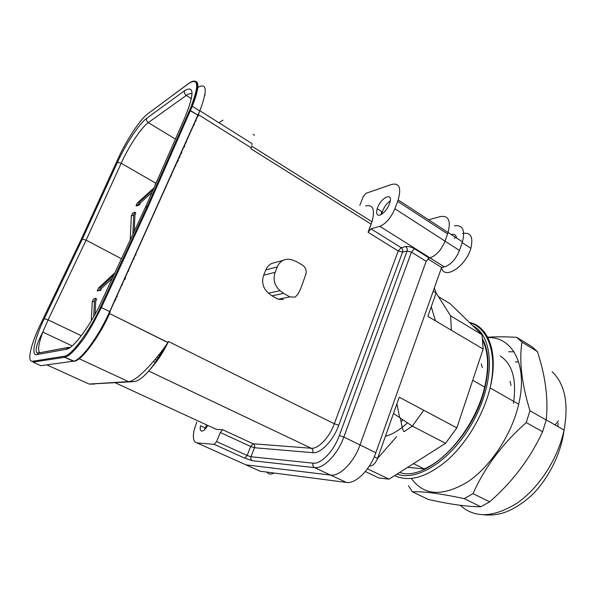 <?xml version="1.0" encoding="UTF-8"?>
<svg xmlns="http://www.w3.org/2000/svg" width="596" height="596" viewBox="0 0 596 596"><rect width="100%" height="100%" fill="white"/><g stroke="black" fill="none" stroke-linecap="round" stroke-linejoin="round"><path stroke-width="0.89" d="M163.632 350.567L162.522 350.023M158.76 354.918L160.577 355.797M160.451 356.006L158.603 355.112M201.791 431.139C200.278 430.871 199.854 429.083 200.509 425.76C199.854 429.083 200.278 430.871 201.791 431.139C203.594 431.02 205.583 429.113 207.758 425.417C205.583 429.113 203.594 431.02 201.791 431.139M300.637 288.874L297.955 294.268L295.132 297.113L289.88 296.882L283.569 293.374L280.053 290.662C274.473 285.64 272.826 279.531 275.121 272.32L277.334 266.866C278.585 263.872 280.545 261.689 283.219 260.333C286.155 258.94 289.202 258.835 292.345 260.012L296.286 261.547L302.492 265.138C305.606 267.313 306.739 270.316 305.904 274.16L300.637 288.874L297.955 294.268L295.132 297.113L289.88 296.882L283.569 293.374L280.053 290.662C274.473 285.64 272.826 279.531 275.121 272.32L277.334 266.866C278.585 263.872 280.545 261.689 283.219 260.333C286.155 258.94 289.202 258.835 292.345 260.012L296.286 261.547L302.492 265.138C305.606 267.313 306.739 270.316 305.904 274.16L300.637 288.874M283.353 299.468L278.176 299.244L271.97 295.825L283.569 293.374L271.97 295.825L268.505 293.18C263.007 288.278 261.391 282.295 263.655 275.248L265.838 269.906C267.075 266.971 269.005 264.833 271.642 263.499L275.613 262.411L271.642 263.499C269.005 264.833 267.075 266.971 265.838 269.906L277.334 266.866L265.838 269.906L263.655 275.248L275.121 272.32L263.655 275.248C261.391 282.295 263.007 288.278 268.505 293.18L280.053 290.662L268.505 293.18L271.97 295.825L278.176 299.244L283.353 299.468M251.288 147.86L251.832 146.199L251.288 147.86L198.833 114.931L251.288 147.86L250.901 148.769L251.288 147.86M426.162 261.294L360.006 444.951L375.86 452.737L441.606 267.47L427.794 258.798L441.606 267.47L444.37 266.911L379.823 226.316C385.873 223.791 390.894 217.942 394.88 208.771L398.173 199.936L462.474 241.872L459.486 250.469C455.769 259.349 450.732 264.833 444.37 266.911L379.823 226.316L370.98 228.842L379.823 226.316C385.873 223.791 390.894 217.942 394.88 208.771L398.173 199.936L462.474 241.872C465.32 230.011 462.623 224.67 454.398 225.854C462.623 224.67 465.32 230.011 462.474 241.872L459.486 250.469C455.769 259.349 450.732 264.833 444.37 266.911L441.606 267.47L375.86 452.737C370.027 469.827 355.641 484.116 346.432 482.44L260.087 471.198L197 442.902L214.217 444.363L216.616 441.614L247.146 455.471L244.725 458.153L214.217 444.363L216.616 441.614L247.146 455.471L250.968 456.745L313.004 463.167C320.961 464.418 333.797 451.15 339.318 435.587L407.083 251.005C407.582 249.165 407.105 247.683 405.667 246.573C407.105 247.683 407.582 249.165 407.083 251.005L411.463 252.101L414.443 248.755L429.142 258.001L426.162 261.294L411.463 252.101L343.847 437.017L339.318 435.587L407.083 251.005L402.561 252.071L338.781 425.172L334.319 423.778L398.225 250.983L368.067 232.254L370.98 228.842L401.145 247.668C402.576 248.778 403.045 250.245 402.561 252.071L398.225 250.983L401.145 247.668L405.667 246.573C408.275 246.2 411.203 246.93 414.443 248.755L411.463 252.101L343.847 437.017C337.731 454.361 323.39 469.082 314.539 467.614L252.369 460.701L244.725 458.153L247.146 455.471L250.67 446.478L253.099 443.782L311.231 448.259C318.219 449.16 329.454 437.397 334.319 423.778L398.225 250.983L368.067 232.254L370.98 228.842L401.145 247.668L405.667 246.573C408.275 246.2 411.203 246.93 414.443 248.755L429.142 258.001L429.925 257.83C436.22 255.647 441.256 250.089 445.033 241.142L448.088 232.492C451.038 220.58 448.453 215.275 440.332 216.579C448.453 215.275 451.038 220.58 448.088 232.492L445.033 241.142C441.256 250.089 436.22 255.647 429.925 257.83L429.142 258.001L426.162 261.294L411.463 252.101L407.083 251.005L402.561 252.071L398.225 250.983L401.145 247.668C402.576 248.778 403.045 250.245 402.561 252.071L338.781 425.172L334.319 423.778L168.422 341.486L167.983 342.506L109.612 313.585C104.695 324.41 99.204 334.103 93.14 342.678C99.204 334.103 104.695 324.41 109.612 313.585L167.938 342.611C163.915 350.731 159.668 357.63 155.206 363.292L149.834 369.773L155.206 363.307C159.668 357.63 163.915 350.731 167.93 342.611L168.422 341.486L334.319 423.778C329.454 437.397 318.219 449.16 311.231 448.259L148.747 371.055L311.231 448.259C312.788 449.228 313.295 450.695 312.751 452.677L254.485 447.738L250.67 446.478L253.099 443.782C254.537 444.646 255.006 445.964 254.485 447.738L250.968 456.745C250.454 458.525 250.923 459.844 252.369 460.701L244.725 458.153L214.217 444.363L197 442.902C193.558 442.187 192.575 438.053 194.05 430.483L196.695 422.11L194.05 430.483C192.575 438.053 193.558 442.187 197 442.902L245.91 464.843L330.638 475.094L245.91 464.843L257.904 470.222M260.087 471.198L346.432 482.44L314.539 467.614C312.967 466.653 312.453 465.171 313.004 463.167C312.453 465.171 312.967 466.653 314.539 467.614L252.369 460.701C250.923 459.844 250.454 458.525 250.968 456.745L247.146 455.471L250.67 446.478L254.485 447.738L312.751 452.677C320.626 453.757 333.32 440.533 338.781 425.172C333.32 440.533 320.626 453.757 312.751 452.677C313.295 450.695 312.788 449.228 311.231 448.259L253.099 443.782C254.537 444.646 255.006 445.964 254.485 447.738L250.968 456.745L313.004 463.167C320.961 464.418 333.797 451.15 339.318 435.587L343.847 437.017L375.86 452.737C370.027 469.827 355.641 484.116 346.432 482.44L314.539 467.614C323.39 469.082 337.731 454.361 343.847 437.017L360.006 444.951C354.031 462.168 339.668 476.673 330.638 475.094C339.668 476.673 354.031 462.168 360.006 444.951L426.162 261.286M379.928 215.141C376.806 215.7 375.905 213.547 377.231 208.697C380.576 197.365 393.814 191.353 389.687 203.258C387.273 209.338 384.018 213.293 379.928 215.141C376.806 215.7 375.905 213.547 377.231 208.697C380.576 197.365 393.814 191.353 389.687 203.258C387.273 209.338 384.018 213.293 379.928 215.141M128.431 381.604C135.821 381.641 153.552 363.255 167.036 343.847L167.923 342.596L167.036 343.855C153.552 363.255 135.821 381.641 128.431 381.604L79.201 358.732L128.431 381.604L134.174 381.626L89.132 384.077L128.431 381.604M155.206 363.299L151.786 367.352L155.206 363.292M363.21 196.635L359.82 205.404L363.21 196.635L365.981 193.313L391.579 184.455C399.313 182.681 401.51 187.844 398.173 199.936C401.51 187.844 399.313 182.681 391.579 184.455L365.981 193.313L363.21 196.635M365.631 205.911C373.096 204.339 375.219 209.621 371.993 221.764L371.152 224.163L250.901 148.769L371.152 224.163L368.067 232.254L371.993 221.764L251.922 146.266L371.993 221.764C375.219 209.621 373.096 204.339 365.631 205.911M216.616 441.614L220.282 432.495L222.695 429.723L216.4 429.396L115.244 382.788L216.4 429.396L222.695 429.723L220.282 432.495L216.616 441.614M175.455 165.651L175.924 165.926L175.455 165.651M176.915 162.388L177.727 161.926L176.915 162.388M134.1 259.059L133.601 258.798L134.1 259.059M135.501 254.559L136 254.827L135.501 254.559M171.462 175.872L170.985 175.596L171.462 175.872M39.85 352.743C37.533 350.582 38.517 343.706 42.823 332.121L48.09 319.881L81.309 335.727L48.09 319.881L42.823 332.106C38.517 343.706 37.533 350.582 39.85 352.743M121.182 163.244C128.758 146.407 141.326 127.432 148.277 122.62L175.41 139.084L148.277 122.62C146.683 121.45 146.176 120.012 146.743 118.299C139.233 123.603 125.667 144.15 117.442 162.335L121.182 163.244C128.758 146.407 141.326 127.432 148.277 122.62C146.683 121.45 146.176 120.012 146.743 118.299C139.233 123.603 125.667 144.15 117.442 162.335L82.345 239.108L86.122 240.143L48.09 319.881L44.275 318.696C34.657 338.573 30.754 355.931 36.825 354.59L38.412 353.003C36.863 353.212 36.103 352.184 36.103 349.926L36.997 345.077C37.086 344.317 39.664 337.798 42.823 332.121C39.664 337.798 37.086 344.317 36.997 345.077L36.103 349.926C36.103 352.184 36.863 353.212 38.39 353.011L69.218 347.215L68.041 347.572L66.342 349.308C73.219 348.72 90.421 325.654 101.432 301.68L145.461 207.214L147.294 206.283L148.225 206.521L101.417 307.447C93.192 324.008 86.509 335.459 81.376 341.799C73.934 351.521 68.354 356.669 64.651 357.265L33.026 362.144L32.691 361.236C26.567 362.465 30.687 344.481 40.588 324.097L81.063 239.756L82.345 239.108L86.122 240.143L48.09 319.881L44.275 318.696C34.657 338.573 30.754 355.931 36.825 354.59L66.342 349.308L68.041 347.572L38.39 353.011L36.825 354.59L66.342 349.308C73.219 348.72 90.421 325.654 101.432 301.68L145.461 207.214L147.294 206.283L148.225 206.521L101.417 307.447C93.192 324.008 86.509 335.459 81.376 341.799C73.934 351.521 68.354 356.669 64.651 357.265L33.026 362.144L40.863 365.683L73.233 361.228C80.579 360.923 98.519 336.815 109.686 311.552L199.749 110.96C207.639 90.152 206.961 82.33 197.716 87.508C206.961 82.33 207.639 90.152 199.749 110.96L109.858 311.641L110.357 312.17L109.858 311.641C99.45 336.941 81.533 360.885 74.195 361.221L64.651 357.265L64.279 356.252L32.691 361.236C26.567 362.465 30.687 344.481 40.588 324.097L81.034 239.808L82.345 239.108L44.275 318.696L82.345 239.108L117.442 162.335L121.182 163.244L86.122 240.143L121.435 258.761L86.122 240.143L121.182 163.244L155.817 183.225L121.182 163.244M186.243 95.442C188.895 93.55 190.832 93.125 192.039 94.175C190.832 93.125 188.895 93.55 186.243 95.442L148.277 122.62L186.243 95.442L191.405 98.72L186.243 95.442C184.529 94.131 183.978 92.544 184.581 90.681L146.743 118.299L184.581 90.681C183.978 92.544 184.529 94.131 186.243 95.442M193.29 81.16C199.027 80.624 200.137 85.943 192.307 106.274L148.225 206.521L192.307 106.274L199.749 110.96L198.073 115.311L109.858 311.641C99.45 336.941 81.533 360.885 74.195 361.221L73.233 361.228C80.579 360.923 98.519 336.815 109.686 311.552L100.478 307.163C89.132 331.994 71.326 355.827 64.279 356.252L32.691 361.236L33.026 362.144L40.863 365.683L73.233 361.228L64.651 357.265L64.279 356.252C71.326 355.827 89.132 331.994 100.478 307.163L109.858 311.641L197.924 115.207L190.496 110.551L189.58 110.349L147.294 206.283L100.478 307.163L147.294 206.283L189.58 110.349L197.924 115.207L198.423 116.071L197.924 115.207L199.749 110.96L192.307 106.274C200.137 85.943 199.027 80.624 193.29 81.16M95.718 301.271L95.099 314.166L95.718 301.271L96.619 299.222L95.718 301.271M95.71 298.291L96.619 299.222L95.71 298.291L93.475 298.983L92.224 301.837L93.475 298.983L95.71 298.291L94.451 301.159L95.71 298.291M93.699 316.677L94.451 301.159L92.224 301.837L91.307 320.79L92.224 301.837L94.451 301.159L93.699 316.677M134.942 215.052L134.204 231.367L134.942 215.052L135.799 213.107L134.942 215.052M134.927 212.161L135.799 213.107L134.927 212.161L132.506 213.383L131.314 216.095L132.506 213.383L134.927 212.161L133.735 214.888L134.927 212.161M132.848 234.265L133.735 214.888L131.314 216.095L130.226 239.89L131.314 216.095L133.735 214.888L132.848 234.265M181.795 151.533L181.527 153.463L181.795 151.533M184.328 147.219L184.611 145.26L184.328 147.219M179.701 157.515L179.97 155.601L179.701 157.515M178.383 160.458L177.578 160.92L178.383 160.458M151.987 192.359L140.544 202.737L139.65 204.644L138.443 204.435L139.71 201.768L153.246 189.498L139.71 201.768L138.443 204.435L136.007 205.709L137.259 203.057L153.917 187.971L137.259 203.057L139.71 201.768L137.259 203.057L136.007 205.709L138.443 204.435L139.65 204.644L137.207 205.911L136.007 205.709L137.207 205.911L139.65 204.644L140.544 202.737L151.987 192.359M112.361 278.235L101.625 288.293L100.672 290.304L97.163 290.893L98.489 288.099L114.924 272.73L98.489 288.099L100.746 287.332L113.821 275.091L100.746 287.332L99.413 290.148L97.163 290.893L98.489 288.099L100.746 287.332L99.413 290.148L97.163 290.893L100.672 290.304L99.413 290.148L100.672 290.304L101.625 288.293L112.361 278.235M223.068 120.139L218.836 122.701L223.068 120.139M186.354 142.429L185.706 142.824L186.354 142.429M157.858 179.016L155.169 184.626L157.858 179.016M124.46 279.137L124.966 279.397L124.46 279.137M116.205 297.501L117.405 296.227L116.205 297.501M122.508 284.866L122.001 284.605L122.508 284.866M124.668 278.667L125.175 278.928L124.668 278.667M128.714 271.046L128.445 270.271L128.714 271.046M115.445 299.199L115.944 299.483L115.445 299.199M115.289 300.943L114.79 300.652L115.289 300.943M456.655 238.072C456.052 234.973 454.227 233.781 451.165 234.496C454.227 233.781 456.052 234.973 456.655 238.072M407.649 467.353L424.151 468.918L413.497 463.643L424.151 468.918C449.086 458.622 476.748 421.774 484.682 387.087C489.078 367.792 488.452 352.288 482.805 340.584M450.174 303.736L438.44 296.607L450.174 303.736L482 334.706L483.162 349.055L427.853 316.327L436.13 292.949L434.32 288.01L436.13 292.949L433.203 291.161L436.13 292.949L450.606 315.843L482 334.706L483.162 349.055L427.853 316.327L436.13 292.949L450.606 315.843L451.373 330.244L450.606 315.843L482 334.706L450.174 303.736M378.803 477.962L365.318 471.533L378.803 477.962L389.054 479.154L378.803 477.962M367.441 468.806L389.054 479.154L445.532 443.32L412.335 426.11L404.185 431.571L412.335 426.11L393.494 413.445L399.238 397.219L423.741 410.257L412.335 426.11L393.494 413.445L399.238 397.219L456.841 427.861L483.162 349.055L456.841 427.861L445.532 443.32L412.335 426.11L423.741 410.257L456.841 427.861L445.532 443.32L389.054 479.154L367.441 468.806M369.349 466.012L369.952 466.072C372.977 465.759 375.525 463.204 377.588 458.406L393.494 413.445L377.588 458.406L396.638 436.637L377.588 458.406C375.525 463.204 372.977 465.759 369.952 466.072L369.349 466.012M243.786 463.889L245.91 464.843M440.332 216.579L428.628 219.797M489.644 501.847L480.83 506.756C467.607 506.801 450.084 504.358 428.271 499.426L412.38 491.827L408.439 485.68L412.38 491.827C422.631 491.193 439.923 493.466 464.247 498.643L480.83 506.756C467.607 506.801 450.084 504.358 428.271 499.426L412.38 491.827C422.631 491.193 439.923 493.466 464.247 498.643L480.83 506.756L489.644 501.847L473.023 493.607L464.247 498.643L473.023 493.607C484.704 467.361 502.443 443.677 526.238 422.564L542.598 431.728C530.194 458.466 512.538 481.844 489.644 501.847L473.023 493.607C484.704 467.361 502.443 443.677 526.238 422.564L542.598 431.728C530.194 458.466 512.538 481.844 489.644 501.847M529.948 410.771L526.238 422.564L529.948 410.771C521.649 383.429 518.997 360.55 521.977 342.141L537.391 351.573C545.504 376.083 548.439 398.91 546.212 420.031L542.598 431.728L546.212 420.031L529.948 410.771C521.649 383.429 518.997 360.55 521.977 342.141L537.391 351.573C545.504 376.083 548.439 398.91 546.212 420.031L529.948 410.771M516.702 337.351L521.977 342.141L516.702 337.351C505.833 336.688 496.163 336.636 487.692 337.209C496.163 336.636 505.833 336.688 516.702 337.351L532.012 346.73L537.391 351.573L532.012 346.73L516.702 337.351M515.346 361.936L518.632 361.824M482.656 339.117C488.847 350.955 489.659 366.935 485.084 387.065C474.289 436.317 425.961 482.343 399.663 472.419M486.954 337.641C511.994 335.876 528.22 364.424 518.684 404.215C511.651 434.909 490.195 467.137 467.093 482.291C442.254 496.781 423.786 495.611 411.672 478.789C423.786 495.611 442.254 496.781 467.093 482.291C490.195 467.137 511.651 434.909 518.684 404.215C528.22 364.424 511.994 335.876 486.954 337.641M508.679 351.737L514.028 351.811L508.679 351.737M274.085 473.023C270.912 474.692 268.535 474.379 266.948 472.092C268.535 474.379 270.912 474.692 274.085 473.023M204.987 427.816L204.629 429.642M470.43 249.679C464.746 267.44 443.953 279.897 441.532 267.686C443.953 279.897 464.746 267.44 470.43 249.679L470.87 248.323L470.43 249.679M454.413 238.363L455.307 237.603L454.413 238.363M462.526 233.49C470.698 232 473.477 236.947 470.87 248.323C473.477 236.947 470.698 232 462.526 233.49M381.738 211.573L380.911 214.739M558.392 420.798L555.07 424.933M407.455 422.825C399.842 429.917 392.496 434.41 385.418 436.287M205.27 428.971L206.44 424.806M381.731 214.269L382.602 210.984C384.45 206.507 387.005 203.117 390.276 200.815M289.88 296.882L278.176 299.244L289.88 296.882M204.875 94.846L205.248 95.092L204.875 94.846M94.392 384.1L89.132 384.077L47.002 364.953L89.132 384.077L94.392 384.1M447.611 233.93L397.651 201.403L447.611 233.93M394.88 208.771L459.486 250.469L394.88 208.771M254.499 135.24L253.136 134.376L254.499 135.24M250.67 446.478L220.282 432.495L250.67 446.478M253.099 443.782L222.695 429.723L253.099 443.782M155.817 362.577L153.425 361.422M156.808 357.347L158.923 358.375M193.931 124.527L194.393 124.81L193.931 124.527M145.461 207.214L185.028 117.218C194.415 93.877 194.266 85.027 184.581 90.681C194.266 85.027 194.415 93.877 185.028 117.218L145.461 207.214M188.969 83.321C199.049 77.324 199.25 86.331 189.58 110.349C199.25 86.331 199.049 77.324 188.969 83.321L189.178 83.075C198.639 77.115 199.675 84.856 192.299 106.304C199.675 84.856 198.639 77.115 189.178 83.075L147.927 113.665L188.969 83.321M118.008 158.76C126.367 140.239 140.231 119.178 147.927 113.665C140.231 119.178 126.367 140.239 118.008 158.76L81.063 239.756L118.008 158.76M39.075 351.811L38.8 352.936L39.075 351.811M402.978 419.822L401.026 421.759M374.266 456.789L377.588 458.406L374.266 456.789M397.1 474.043C418.399 482.365 455.15 457.378 475.355 417.282C495.79 377.29 493.056 335.593 472.755 325.707C493.056 335.593 495.79 377.29 475.355 417.282C455.15 457.378 418.399 482.365 397.1 474.043M469.365 322.414C488.742 326.347 498.8 353.204 490.091 387.936C483.617 414.466 466.892 442.746 447.566 460.023C426.885 477.322 409.243 482.507 394.656 475.593C409.243 482.507 426.885 477.322 447.566 460.023C466.892 442.746 483.617 414.466 490.091 387.936L518.684 404.215L490.091 387.936C498.8 353.204 488.742 326.347 469.365 322.414M460.298 505.326C474.781 518.49 493.779 517.708 517.291 502.979C539.119 487.856 558.117 458.398 564.047 430.044C568.875 403.432 564.896 383.973 552.12 371.666C564.896 383.973 568.875 403.432 564.047 430.044C558.117 458.398 539.119 487.856 517.291 502.979C493.779 517.708 474.781 518.49 460.298 505.326M500.32 356.028C512.523 364.208 516.896 379.995 513.424 403.403M557.744 426.453L558.176 423.287M510.057 381.336L511.055 385.523M481.315 363.769L482.276 367.68M283.219 260.333L271.642 263.499L283.219 260.333M252.056 143.643L200.472 111.124L252.056 143.643M134.197 381.619C139.695 380.814 146.638 374.586 155.027 362.942L167.036 343.855L155.027 362.942C146.638 374.586 139.695 380.814 134.197 381.619M251.81 145.074L251.937 144.359L251.81 145.074M157.381 360.573L155.079 359.455M42.867 332.128L71.811 345.717L42.867 332.128M195.674 120.638L196.136 120.921L195.674 120.638M39.239 352.854L39.351 352.281L39.239 352.854M125.562 278.064L125.063 277.796L125.562 278.064M472.725 380.293L484.682 387.087L472.725 380.293M435.475 320.834L431.243 306.746L435.475 320.834M399.64 417.572L396.899 403.82L399.64 417.572M400.423 418.101C402.009 427.459 403.268 431.944 404.185 431.571C403.268 431.944 402.009 427.459 400.423 418.101M546.227 419.897L564.047 430.044C560.754 457.713 543.798 485.695 527.825 498.673C509.528 513.38 497.094 515.838 484.108 514.847C497.094 515.838 509.528 513.38 527.825 498.673C543.798 485.695 560.754 457.713 564.047 430.044L546.227 419.897M469.663 322.697C488.079 327.591 497.809 354.009 490.091 387.936C497.809 354.009 488.079 327.591 469.663 322.697M462.22 242.684L470.87 248.323L462.22 242.684M205.449 428.025L200.509 425.76M382.274 211.915L377.231 208.697"/></g></svg>
